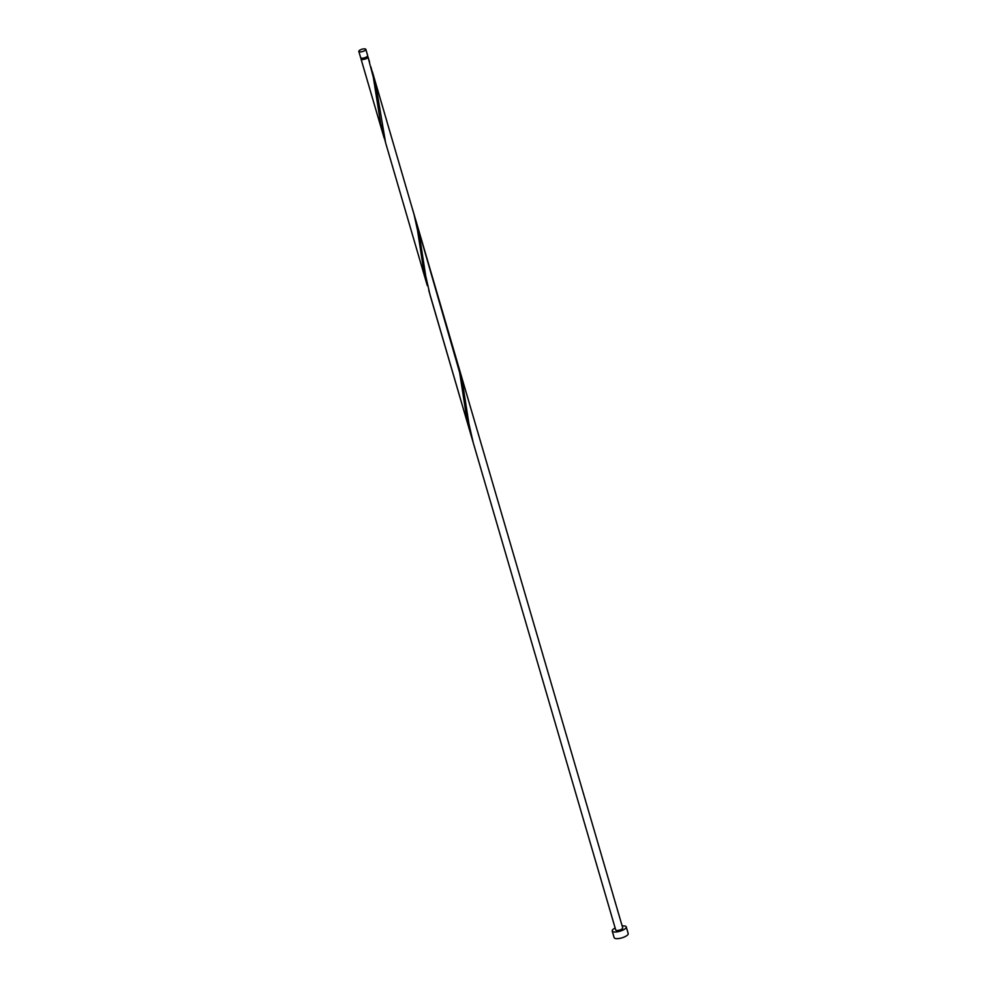 <?xml version="1.0" encoding="UTF-8"?>
<svg xmlns="http://www.w3.org/2000/svg" width="987" height="987" viewBox="0 0 987 987"><rect width="100%" height="100%" fill="white"/><g stroke="black" fill="none" stroke-linecap="round" stroke-linejoin="round"><path stroke-width="1.48" d="M364.067 50.991A3.652 1.184 -16.3 0 0 365.832 49.35A3.652 1.184 -16.3 0 0 360.563 49.769A3.652 1.184 -16.3 0 0 358.812 51.398A3.652 1.184 -16.3 0 0 364.067 50.991M365.832 49.35L367.67 55.642A3.652 1.184 163.7 0 1 365.906 57.271A3.652 1.184 163.7 0 1 360.65 57.69L358.812 51.398M367.337 56.888L367.349 57.172A2.924 0.95 163.7 0 1 365.943 58.48A2.924 0.95 163.7 0 1 361.735 58.813L361.55 58.171M615.148 928.014A7.316 2.369 -16.3 0 0 612.211 931.012A7.316 2.369 -16.3 0 0 622.735 930.186A7.316 2.369 -16.3 0 0 626.251 926.904A7.316 2.369 -16.3 0 0 622.168 925.966M612.211 931.012L614.161 937.65A7.316 2.369 -16.3 0 0 624.672 936.823A7.316 2.369 -16.3 0 0 628.188 933.542L626.251 926.904M366.991 56.864L367.892 56.74A3.652 1.184 163.7 0 1 368.052 56.962A3.652 1.184 163.7 0 1 366.3 58.603A3.652 1.184 163.7 0 1 361.032 59.023A3.652 1.184 163.7 0 1 361.501 58.159M368.052 57.221L373.357 77.479L380.637 123.424L385.609 142.757M372.358 71.669L414.071 214.574L417.513 230.255L423.781 270.969L427.297 285.613L385.621 142.831L376.207 87.337L370.915 66.98M412.739 209.799L459.646 372.555L466.037 413.615L470.441 433.157L428.753 290.301M470.441 433.157L471.897 437.833M473.192 442.558L468.862 423.448L462.484 382.413L458.659 366.794L622.735 927.928A3.652 1.184 -16.3 0 1 620.983 929.569A3.652 1.184 -16.3 0 1 615.728 929.988L430.048 295.027L425.718 275.916L419.352 234.881L414.059 214.524M361.032 59.023L384.153 138.081M368.052 56.962L369.607 62.255M415.49 219.2L458.634 366.745"/></g></svg>
